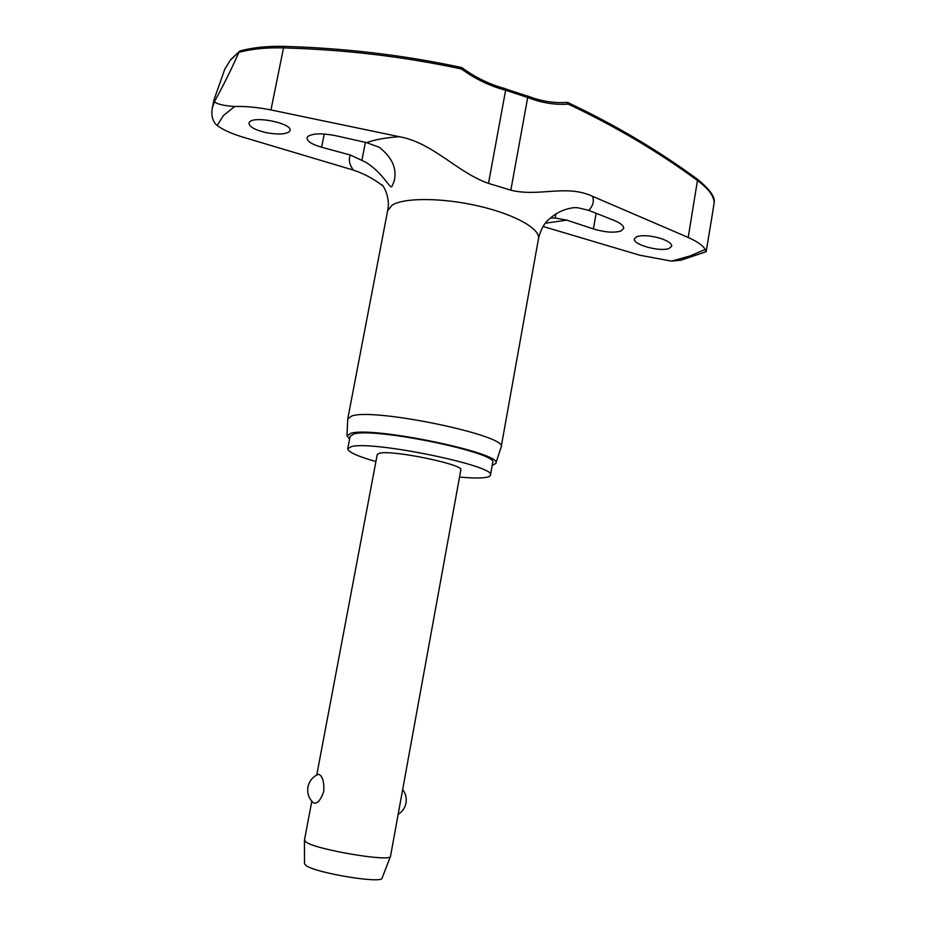 <?xml version="1.0" encoding="UTF-8"?>
<svg xmlns="http://www.w3.org/2000/svg" width="926" height="926" viewBox="0 0 926 926"><rect width="100%" height="100%" fill="white"/><g stroke="black" fill="none" stroke-linecap="round" stroke-linejoin="round"><path stroke-width="1.39" d="M566.631 102.439L568.17 104.094L567.511 102.566M461.241 67.552L461.449 68.975L462.19 67.853C475.605 77.645 490.074 84.613 505.596 88.769L505.619 90.25L527.704 97.485C541.374 102.867 554.859 105.078 568.17 104.094C614.899 126.086 658.073 151.621 697.695 180.697C708.344 188.557 713.83 195.872 714.166 202.632L714.189 202.238M224.821 69.091L230.667 59.669L239.707 51.115L230.354 60.202L224.786 69.161L214.022 99.765L213.952 101.293L215.943 98.978L214.45 101.721C216.927 104.14 223.687 105.738 234.706 106.513C245.494 106.143 257.578 107.289 270.959 109.951L399.361 136.712C433.067 142.754 457.363 172.595 488.488 183.383L510.839 190.177C538.793 197.226 566.492 183.973 592.663 196.358L688.203 237.461L697.637 179.378C657.958 150.232 614.702 124.628 567.881 102.578L566.839 102.392C553.875 103.342 540.715 101.177 527.334 95.899L527.704 97.485L510.839 190.177M688.203 237.461C697.405 241.57 703.065 245.575 705.184 249.488L706.075 251.722M459.539 477.064C470.535 478.059 478.846 478.244 484.448 477.631C488.187 477.179 490.19 476.358 490.444 475.154C497.424 466.218 372.634 440.382 351.51 446.587L347.736 448.705C347.979 451.957 357.367 456.252 375.91 461.565M490.444 475.154L492.678 462.687C499.762 453.15 375.134 427.187 353.917 433.981L350.121 436.273L347.736 448.705M495.78 463.417L501.163 447.061C509.045 435.915 374.544 407.671 351.857 415.959L347.771 418.853L346.961 435.833L350.908 433.275C373.166 426.064 504.786 453.659 495.78 463.417L492.169 465.558M349.565 439.132L346.961 435.833M239.707 51.115L240.17 50.895C252.717 47.562 267.07 46.045 283.217 46.358L283.136 46.427M669.139 248.434C660.307 252.196 632.539 244.649 634.356 238.873L636.729 236.662C642.748 234.926 650.804 235.54 660.886 238.503C668.155 241.026 671.767 243.584 671.72 246.154L669.139 248.434M543.064 226.465L639.808 255.229L671.582 261.132L681.247 260.137M548.736 219.543L549.396 218.976C556.248 212.644 564.455 208.871 574.027 207.655L577.535 207.702L588.612 210.306L613.799 220.295C620.617 223.12 623.916 225.84 623.719 228.433L621.057 230.968C614.216 233.051 605.002 232.368 593.404 228.93L566.77 220.133L555.137 218.004L550.53 218.027M265.901 132.58C254.905 129.941 249.256 126.793 248.955 123.123L249.592 121.977C254.615 115.553 292.57 123.517 290.058 130.473L289.271 131.758C285.104 134.444 277.314 134.721 265.901 132.58M321.623 147.234C311.865 144.387 307.004 141.273 307.027 137.905L307.999 136.377C313.023 133.286 322.283 133.066 335.768 135.705L366.638 142.65L379.278 147.303C392.346 157.582 397.277 168.937 394.082 181.38L391.953 186.381C390.031 189.61 383.156 172.63 365.33 162.015L350.294 155.012L321.623 147.234L324.239 134.004M382.808 185.813C373.467 178.718 363.64 173.475 353.292 170.071L243.341 137.268C231.824 133.795 223.108 129.883 217.17 125.519C212.633 121.619 211.012 115.773 212.32 107.983L214.45 101.721L213.952 101.293M311.807 801.221L304.446 840.252L306.344 842.301C317.641 850.01 391.108 862.199 390.506 856.342L460.824 469.945C464.563 464.678 392.913 449.793 379.706 453.173L377.252 454.458L316.761 775.016M319.134 774.437C322.618 776.358 324.169 781.984 323.799 791.302C320.778 800.018 317.433 803.93 313.74 803.027L313.416 802.807C308.809 798.536 306.992 793.246 307.964 786.938C309.272 781.046 312.629 776.868 318.058 774.402L319.134 774.437M304.434 840.391L304.492 863.75L306.205 865.648C316.379 873.172 382.345 883.971 382.079 878.126L390.506 856.342M239.151 51.891L238.989 52.284C251.884 48.904 266.723 47.446 283.518 47.909L283.217 46.358C344.322 48.048 403.701 55.097 461.368 67.482L462.19 67.853M714.166 202.632L712.453 213.709M215.943 98.978C223.756 84.625 231.442 69.056 238.989 52.284M526.906 95.934L505.399 88.884M270.959 109.951L283.518 47.909C344.541 49.587 403.852 56.613 461.449 68.975C475.107 78.93 489.831 86.025 505.619 90.25L488.488 183.383M217.17 125.519L223.409 115.518L234.706 106.513M705.184 249.488L689.928 255.981L671.582 261.132M549.396 218.976C544.303 222.981 540.668 229.544 538.492 238.688C540.587 228.942 514.844 214.381 478.626 206.035C442.489 197.632 404.164 197.469 392.184 205.121L387.635 210.723L347.806 418.633M566.77 220.133L545.31 223.224M353.292 170.071C349.426 164.701 348.431 159.689 350.294 155.012M366.638 142.65C375.03 139.594 385.934 137.627 399.361 136.712M592.663 196.358C594.214 201.648 592.86 206.29 588.612 210.306M555.137 218.004L555.832 214.137M361.962 159.955L365.388 142.361M593.404 228.93L596.136 213.293M680.83 260.252L706.11 251.71M398.157 814.348C402.393 811.708 404.998 807.935 406.005 802.992C406.792 798.015 405.692 793.547 402.671 789.577M387.635 210.723C390.888 197.111 382.38 184.008 382.056 185.003L382.588 185.536M714.189 202.308C715.3 197.099 709.791 189.46 697.637 179.378M712.684 212.332L706.168 251.617M538.492 238.688L501.163 447.061M214.022 99.765L212.309 107.983"/></g></svg>
